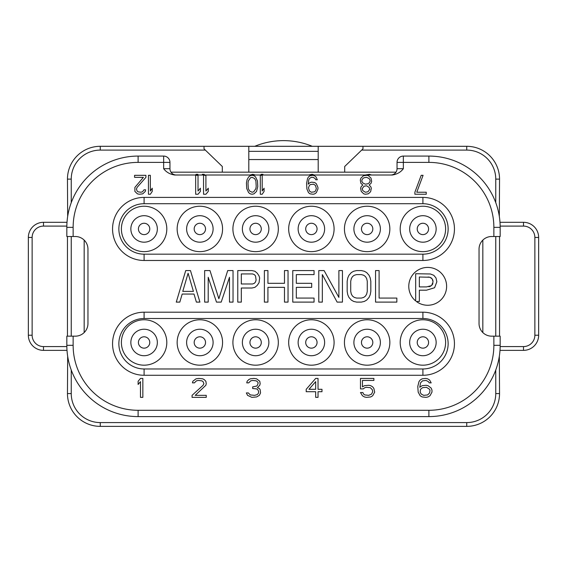 <?xml version="1.0" encoding="UTF-8"?>
<svg xmlns="http://www.w3.org/2000/svg" width="567" height="567" viewBox="0 0 567 567"><rect width="100%" height="100%" fill="white"/><g stroke="black" fill="none" stroke-linecap="round" stroke-linejoin="round"><path stroke-width="0.85" d="M499.336 216.466L499.541 179.108A32.801 32.801 0 0 0 466.74 146.307L100.26 146.307A32.801 32.801 0 0 0 67.459 179.108L67.664 216.466M254.739 146.307A75.694 75.694 0 0 1 312.261 146.307M67.459 236.51L67.459 336.167M67.664 356.211L67.459 393.569A32.801 32.801 0 0 0 100.26 426.37L466.74 426.37A32.801 32.801 0 0 0 499.541 393.569L499.336 356.211M499.541 336.167L499.541 236.51M499.995 222.314L523.511 222.314A15.139 15.139 0 0 1 538.65 237.453L538.65 335.225A15.139 15.139 0 0 1 523.511 350.363L499.995 350.363M67.005 350.363L43.489 350.363A15.139 15.139 0 0 1 28.35 335.225L28.35 237.453A15.139 15.139 0 0 1 43.489 222.314L67.005 222.314M204.021 146.307L204.021 148.83L222.314 166.492L222.314 172.17M248.807 172.17L248.807 146.307M318.193 172.17L318.193 146.307M344.686 172.17L344.686 166.492L362.979 148.83L362.979 146.307M248.807 159.554L318.193 159.554M171 172.17L396 172.17M144.096 368.968A25.232 25.232 0 0 1 118.864 343.737A25.232 25.232 0 0 1 144.096 318.505L422.904 318.505A25.232 25.232 0 0 1 448.136 343.737A25.232 25.232 0 0 1 422.904 368.968L144.096 368.968A25.232 25.232 0 0 1 118.864 343.737A25.232 25.232 0 0 1 144.096 318.505L144.096 312.197L422.904 312.197A31.539 31.539 0 0 1 454.443 343.737A31.539 31.539 0 0 1 422.904 375.276L144.096 375.276L144.096 368.968M392.421 175.005L174.579 175.005C169.866 174.232 166.223 172.134 163.65 168.697L163.65 156.081L138.107 156.081A71.279 71.279 0 0 0 66.828 227.36L66.828 236.51L75.34 236.51A12.616 12.616 0 0 1 87.956 249.126L87.956 323.551A12.616 12.616 0 0 1 75.34 336.167L73.136 336.167L73.136 345.317A64.971 64.971 0 0 0 138.107 410.288L428.893 410.288A64.971 64.971 0 0 0 493.864 345.317L493.864 336.167L491.66 336.167A12.616 12.616 0 0 1 479.044 323.551L479.044 249.126A12.616 12.616 0 0 1 491.66 236.51L493.864 236.51L493.864 227.36A64.971 64.971 0 0 0 428.893 162.389L403.35 162.389L403.35 168.697C400.798 172.12 397.155 174.225 392.421 175.005M419.346 286.916L419.346 277.001L429.871 277.256L432.182 278.893L433.075 281.863L431.579 285.591L426.526 286.916L419.346 286.916M142.849 397.354L142.849 378.43L140.481 378.43L138.121 381.251L138.121 384.469L140.481 381.655L140.481 397.354L142.849 397.354M192.064 395.341L192.064 397.354L206.253 397.354L206.253 395.341L195.218 395.341L205.864 385.276L206.253 383.668L205.864 381.251L204.283 379.642L202.71 378.834L198.762 378.43L196.005 378.834L192.851 381.251L192.454 382.86L194.424 382.86L196.402 380.847L198.372 380.443L201.916 380.847L203.099 381.655L203.886 383.668L203.099 385.276L192.064 395.341M259.367 395.341L260.551 392.924L260.161 389.706L259.367 388.501L257.397 387.693L259.764 385.276L260.161 383.668L259.764 381.251L256.61 378.834L253.853 378.43L250.302 378.834L248.722 379.642L247.148 381.251L246.751 382.86L248.722 382.86L250.699 380.847L252.669 380.443L256.213 380.847L257.397 381.655L258.183 382.86L257.397 385.276L256.61 386.084L252.669 386.885L252.669 388.501L256.61 388.898L257.794 389.706L258.58 391.315L258.58 392.924L257.397 394.54L254.64 395.341L250.302 394.937L248.332 392.924L246.362 392.924L247.545 395.341L251.876 397.354L256.61 396.95L259.367 395.341M315.67 378.43L306.208 389.302L306.208 391.719L315.67 391.719L315.67 397.354L318.037 397.354L318.037 391.719L321.978 391.719L321.978 389.302L318.037 389.302L318.037 378.43L315.67 378.43M363.241 388.898L364.815 387.693L366.395 387.289L370.336 387.693L372.306 389.706L372.703 391.719L371.52 394.136L368.763 395.341L364.815 394.937L363.631 394.136L362.845 392.527L360.477 392.527L362.455 395.745L364.425 396.95L366.395 397.354L370.733 396.95L372.703 395.745L374.674 392.123L373.887 388.501L372.703 386.885L370.733 385.68L368.763 385.276L364.425 385.68L362.455 386.885L362.455 380.443L373.887 380.443L373.887 378.43L360.477 378.43L360.477 388.898L363.241 388.898M431.182 388.097L428.028 385.68L426.058 385.276L422.117 385.68L419.75 387.289L420.537 382.86L422.514 380.847L426.058 380.443L428.425 381.655L429.212 382.86L431.182 382.86L429.609 380.046L427.638 378.834L425.668 378.43L422.117 378.834L420.147 380.046L418.963 381.655L417.78 386.481L418.177 392.123L420.147 395.745L422.117 396.95L426.058 397.354L428.028 396.95L429.999 395.745L431.976 392.123L431.976 390.11L431.182 388.097M414.881 192.234L414.881 194.247L426.235 194.247L426.235 192.234L416.773 192.234L423.081 175.323L421.189 175.323L414.881 192.234M369.124 184.984L371.016 183.375L371.647 181.362L371.016 178.137L368.493 175.727L366.913 175.323L363.447 175.727L360.924 178.137L360.293 180.15L360.924 183.375L362.816 184.984L361.236 186.593L360.605 188.209L361.236 191.426L363.759 193.843L365.339 194.247L368.174 193.843L369.755 192.631L370.698 191.426L371.328 188.209L370.698 186.593L369.124 184.984M317.307 179.753L316.046 176.932L314.472 175.727L312.892 175.323L310.057 175.727L308.476 176.932L307.534 178.541L306.584 183.375L306.903 189.009L308.476 192.631L310.057 193.843L313.211 194.247L314.784 193.843L316.365 192.631L317.938 189.009L317.938 187.401L316.365 183.779L314.784 182.567L311.63 182.163L310.057 182.567L308.165 184.176L308.795 179.753L309.426 178.541L311.318 177.336L313.211 177.336L315.103 178.541L315.734 179.753L317.307 179.753M260.303 175.323L260.303 194.247L262.195 194.247L264.087 191.426L264.087 188.209L262.195 191.022L262.195 175.323L260.303 175.323M257.779 186.593L257.461 180.958L255.568 176.932L253.995 175.727L252.102 175.323L250.21 175.727L248.63 176.932L247.056 179.753L246.425 182.971L246.737 188.605L248.63 192.631L250.21 193.843L252.102 194.247L253.995 193.843L256.518 191.426L257.779 186.593M203.546 175.323L203.546 194.247L205.906 194.247L208.273 191.426L208.273 188.209L205.906 191.022L205.906 175.323L203.546 175.323M195.658 175.323L195.658 194.247L198.025 194.247L200.392 191.426L200.392 188.209L198.025 191.022L198.025 175.323L195.658 175.323M148.448 175.323L148.448 194.247L150.34 194.247L152.232 191.426L152.232 188.209L150.34 191.022L150.34 175.323L148.448 175.323M145.925 177.336L145.925 175.323L134.57 175.323L134.57 177.336L143.401 177.336L134.889 187.401L134.889 191.426L137.412 193.843L139.305 194.247L142.771 193.843L145.294 191.426L145.613 189.817L144.032 189.817L142.459 191.83L140.878 192.234L138.043 191.83L137.094 191.022L136.463 189.009L137.094 187.401L145.925 177.336M190.462 270.572L185.728 270.572L176.266 302.105L179.817 302.105L182.184 294.053L194.006 294.053L196.373 302.105L199.924 302.105L190.462 270.572M229.486 277.277L229.486 302.105L233.037 302.105L233.037 270.572L227.714 270.572L218.848 298.752L209.974 270.572L204.652 270.572L204.652 302.105L208.202 302.105L208.202 277.277L216.481 302.105L221.208 302.105L229.486 277.277M259.651 277.95L259.055 275.938L257.283 273.251L254.916 271.239L251.961 270.572L237.771 270.572L237.771 302.105L241.315 302.105L241.315 288.015L251.961 288.015L254.916 287.349L257.283 285.329L259.055 282.649L259.651 277.95M267.929 302.105L267.929 287.349L284.485 287.349L284.485 302.105L288.036 302.105L288.036 270.572L284.485 270.572L284.485 283.316L267.929 283.316L267.929 270.572L264.378 270.572L264.378 302.105L267.929 302.105M314.054 298.079L296.314 298.079L296.314 287.349L311.687 287.349L311.687 283.316L296.314 283.316L296.314 274.598L314.054 274.598L314.054 270.572L292.763 270.572L292.763 302.105L314.054 302.105L314.054 298.079M322.332 302.105L322.332 274.598L337.117 302.105L342.44 302.105L342.44 270.572L338.889 270.572L338.889 297.413L324.104 270.572L318.782 270.572L318.782 302.105L322.332 302.105M356.629 270.572L353.673 271.239L351.306 272.585L348.946 275.264L347.762 277.95L347.167 281.303L347.167 291.374L347.762 294.727L348.946 297.413L351.306 300.092L353.673 301.438L356.629 302.105L361.363 302.105L364.319 301.438L366.686 300.092L369.046 297.413L370.23 294.727L370.825 291.374L370.825 281.303L370.23 277.95L369.046 275.264L366.686 272.585L364.319 271.239L361.363 270.572L356.629 270.572M375.552 270.572L375.552 302.105L396.843 302.105L396.843 298.079L379.103 298.079L379.103 270.572L375.552 270.572M415.675 300.949A18.924 18.924 0 0 1 420.785 268.723A18.924 18.924 0 0 1 446.449 288.879A18.924 18.924 0 0 1 416.341 301.474L419.346 301.474L419.346 290.191L426.469 290.191L434.598 287.745L436.859 281.749L436.002 277.965L433.79 275.3L430.367 273.981L415.675 273.726L415.675 300.949M308.965 389.302L315.67 381.655L315.67 389.302L308.965 389.302M429.609 389.302L429.999 390.514L429.609 392.924L427.638 394.937L423.691 395.341L421.331 394.136L420.537 392.924L420.147 391.719L420.537 389.302L422.514 387.693L426.455 387.289L429.609 389.302M366.601 177.336L369.124 178.541L370.067 180.15L370.067 181.362L369.124 182.971L367.863 183.779L365.339 184.176L362.816 182.971L361.866 181.362L361.866 180.15L362.816 178.541L364.078 177.74L366.601 177.336M365.339 192.234L362.816 190.618L362.185 188.605L364.078 186.196L366.601 185.792L369.124 187.401L369.755 189.413L367.863 191.83L365.339 192.234M308.476 187.805L309.426 185.388L310.369 184.58L313.523 184.176L315.415 185.388L316.365 188.605L315.415 191.022L314.472 191.83L311.318 192.234L309.426 191.022L308.476 187.805M256.199 186.196L255.887 188.605L253.676 191.83L252.102 192.234L249.579 191.022L248.318 188.605L247.999 183.375L248.318 180.958L250.522 177.74L252.102 177.336L254.626 178.541L255.887 180.958L256.199 186.196M188.095 273.251L193.418 291.374L182.772 291.374L188.095 273.251M252.549 283.989L241.315 283.989L241.315 273.925L252.549 273.925L254.328 274.598L255.511 275.938L256.1 279.963L255.511 281.976L254.328 283.316L252.549 283.989M356.629 274.598L361.363 274.598L363.731 275.264L365.502 276.611L366.686 278.624L367.274 281.303L367.274 291.374L366.686 294.053L365.502 296.066L363.731 297.413L361.363 298.079L356.629 298.079L354.269 297.413L352.49 296.066L351.306 294.053L350.718 291.374L350.718 281.303L351.306 278.624L352.49 276.611L354.269 275.264L356.629 274.598M428.028 277.036L429.141 277.121M429.871 277.256L431.515 278.135M432.664 279.751L432.961 280.722M432.876 283.45L432.366 284.655M430.509 286.264L428.886 286.739M144.096 203.709L422.904 203.709A25.232 25.232 0 0 1 448.136 228.94A25.232 25.232 0 0 1 422.904 254.172L144.096 254.172A25.232 25.232 0 0 1 118.864 228.94A25.232 25.232 0 0 1 144.096 203.709L144.096 197.401L422.904 197.401A31.539 31.539 0 0 1 454.443 228.94A31.539 31.539 0 0 1 422.904 260.48L144.096 260.48A31.539 31.539 0 0 1 112.557 228.94A31.539 31.539 0 0 1 144.096 197.401M84.171 332.567L84.171 240.11M482.829 240.11L482.829 332.567M66.842 346.777L66.885 348.202M67.041 350.853L67.253 353.071M73.136 336.167L66.828 336.167L66.828 345.317A71.279 71.279 0 0 0 138.107 416.596L428.893 416.596A71.279 71.279 0 0 0 500.172 345.317L500.172 336.167L493.864 336.167M499.747 353.071L499.959 350.853M500.115 348.202L500.158 346.777M500.158 225.9L500.115 224.475M499.959 221.825L499.747 219.606M493.864 236.51L500.172 236.51L500.172 227.36A71.279 71.279 0 0 0 428.893 156.081L403.35 156.081L403.35 162.389L397.042 162.389A6.308 6.308 0 0 1 403.35 156.081M397.042 162.389L397.042 168.697A6.308 6.308 0 0 1 390.734 175.005M163.65 168.697L169.958 168.697A6.308 6.308 0 0 0 176.266 175.005A6.308 6.308 0 0 1 169.958 168.697L169.958 162.389L138.107 162.389A64.971 64.971 0 0 0 73.136 227.36L73.136 236.51M163.65 156.081A6.308 6.308 0 0 1 169.958 162.389M67.253 219.606L67.041 221.825M66.885 224.475L66.842 225.9M371.569 175.005L369.337 174.289L365.191 175.005M314.366 175.005L312.133 174.289L308.625 175.005M262.96 175.005L262.96 174.289L261.054 174.289L261.054 175.005M255.334 175.005L252.783 174.289L250.231 175.005M204.262 175.005L204.262 174.289L202.348 174.289L202.348 175.005M197.897 175.005L197.897 174.289L195.991 174.289L195.991 175.005M422.904 206.232A22.708 22.708 0 0 1 445.612 228.94A22.708 22.708 0 0 1 422.904 251.649A22.708 22.708 0 0 1 400.196 228.94A22.708 22.708 0 0 1 422.904 206.232M367.14 206.232A22.708 22.708 0 0 1 389.848 228.94A22.708 22.708 0 0 1 367.14 251.649A22.708 22.708 0 0 1 344.431 228.94A22.708 22.708 0 0 1 367.14 206.232M311.382 206.232A22.708 22.708 0 0 1 334.091 228.94A22.708 22.708 0 0 1 311.382 251.649A22.708 22.708 0 0 1 288.674 228.94A22.708 22.708 0 0 1 311.382 206.232M255.618 206.232A22.708 22.708 0 0 1 278.326 228.94A22.708 22.708 0 0 1 255.618 251.649A22.708 22.708 0 0 1 232.909 228.94A22.708 22.708 0 0 1 255.618 206.232M199.86 206.232A22.708 22.708 0 0 1 222.569 228.94A22.708 22.708 0 0 1 199.86 251.649A22.708 22.708 0 0 1 177.152 228.94A22.708 22.708 0 0 1 199.86 206.232M144.096 206.232A22.708 22.708 0 0 1 166.804 228.94A22.708 22.708 0 0 1 144.096 251.649A22.708 22.708 0 0 1 121.388 228.94A22.708 22.708 0 0 1 144.096 206.232M422.904 319.767A22.708 22.708 0 0 1 445.612 342.475A22.708 22.708 0 0 1 422.904 365.183A22.708 22.708 0 0 1 400.196 342.475A22.708 22.708 0 0 1 422.904 319.767M367.14 319.767A22.708 22.708 0 0 1 389.848 342.475A22.708 22.708 0 0 1 367.14 365.183A22.708 22.708 0 0 1 344.431 342.475A22.708 22.708 0 0 1 367.14 319.767M311.382 319.767A22.708 22.708 0 0 1 334.091 342.475A22.708 22.708 0 0 1 311.382 365.183A22.708 22.708 0 0 1 288.674 342.475A22.708 22.708 0 0 1 311.382 319.767M255.618 319.767A22.708 22.708 0 0 1 278.326 342.475A22.708 22.708 0 0 1 255.618 365.183A22.708 22.708 0 0 1 232.909 342.475A22.708 22.708 0 0 1 255.618 319.767M199.86 319.767A22.708 22.708 0 0 1 222.569 342.475A22.708 22.708 0 0 1 199.86 365.183A22.708 22.708 0 0 1 177.152 342.475A22.708 22.708 0 0 1 199.86 319.767M144.096 319.767A22.708 22.708 0 0 1 166.804 342.475A22.708 22.708 0 0 1 144.096 365.183A22.708 22.708 0 0 1 121.388 342.475A22.708 22.708 0 0 1 144.096 319.767M422.904 223.263A5.677 5.677 0 0 0 417.227 228.94A5.677 5.677 0 0 0 422.904 234.618A5.677 5.677 0 0 0 428.581 228.94A5.677 5.677 0 0 0 422.904 223.263M144.096 336.798A5.677 5.677 0 0 1 149.773 342.475A5.677 5.677 0 0 1 144.096 348.152A5.677 5.677 0 0 1 138.419 342.475A5.677 5.677 0 0 1 144.096 336.798M199.86 336.798A5.677 5.677 0 0 1 205.537 342.475A5.677 5.677 0 0 1 199.86 348.152A5.677 5.677 0 0 1 194.183 342.475A5.677 5.677 0 0 1 199.86 336.798M255.618 336.798A5.677 5.677 0 0 1 261.295 342.475A5.677 5.677 0 0 1 255.618 348.152A5.677 5.677 0 0 1 249.941 342.475A5.677 5.677 0 0 1 255.618 336.798M311.382 336.798A5.677 5.677 0 0 1 317.059 342.475A5.677 5.677 0 0 1 311.382 348.152A5.677 5.677 0 0 1 305.705 342.475A5.677 5.677 0 0 1 311.382 336.798M367.14 336.798A5.677 5.677 0 0 1 372.817 342.475A5.677 5.677 0 0 1 367.14 348.152A5.677 5.677 0 0 1 361.462 342.475A5.677 5.677 0 0 1 367.14 336.798M422.904 336.798A5.677 5.677 0 0 1 428.581 342.475A5.677 5.677 0 0 1 422.904 348.152A5.677 5.677 0 0 1 417.227 342.475A5.677 5.677 0 0 1 422.904 336.798M144.096 223.263A5.677 5.677 0 0 1 149.773 228.94A5.677 5.677 0 0 1 144.096 234.618A5.677 5.677 0 0 1 138.419 228.94A5.677 5.677 0 0 1 144.096 223.263M199.86 223.263A5.677 5.677 0 0 1 205.537 228.94A5.677 5.677 0 0 1 199.86 234.618A5.677 5.677 0 0 1 194.183 228.94A5.677 5.677 0 0 1 199.86 223.263M255.618 223.263A5.677 5.677 0 0 1 261.295 228.94A5.677 5.677 0 0 1 255.618 234.618A5.677 5.677 0 0 1 249.941 228.94A5.677 5.677 0 0 1 255.618 223.263M311.382 223.263A5.677 5.677 0 0 1 317.059 228.94A5.677 5.677 0 0 1 311.382 234.618A5.677 5.677 0 0 1 305.705 228.94A5.677 5.677 0 0 1 311.382 223.263M367.14 223.263A5.677 5.677 0 0 1 372.817 228.94A5.677 5.677 0 0 1 367.14 234.618A5.677 5.677 0 0 1 361.462 228.94A5.677 5.677 0 0 1 367.14 223.263M495.756 202.66L495.756 179.108A29.016 29.016 0 0 0 466.74 150.092L361.675 150.092M71.244 370.01L71.244 393.569A29.016 29.016 0 0 0 100.26 422.585L466.74 422.585A29.016 29.016 0 0 0 495.756 393.569L495.756 370.01M495.756 336.167L495.756 236.51M205.325 150.092L100.26 150.092A29.016 29.016 0 0 0 71.244 179.108L71.244 202.66M71.244 236.51L71.244 336.167M466.74 150.092L466.74 146.307M500.165 226.098L523.511 226.098A11.354 11.354 0 0 1 534.865 237.453L534.865 335.225A11.354 11.354 0 0 1 523.511 346.579L500.165 346.579M66.835 346.579L43.489 346.579A11.354 11.354 0 0 1 32.135 335.225L32.135 237.453A11.354 11.354 0 0 1 43.489 226.098L66.835 226.098M523.511 350.363L523.511 346.579M538.65 335.225L534.865 335.225M43.489 346.579L43.489 350.363A15.139 15.139 0 0 1 28.35 335.225L32.135 335.225M28.35 237.453L32.135 237.453M43.489 222.314L43.489 226.098M523.511 226.098L523.511 222.314A15.139 15.139 0 0 1 538.65 237.453L534.865 237.453M466.74 422.585L466.74 426.37A32.801 32.801 0 0 0 499.541 393.569L495.756 393.569M71.244 393.569L67.459 393.569A32.801 32.801 0 0 0 100.26 426.37L100.26 422.585M495.756 179.108L499.541 179.108M71.244 179.108L67.459 179.108M100.26 150.092L100.26 146.307M248.807 151.354L318.193 151.354M144.096 375.276A31.539 31.539 0 0 1 112.557 343.737A31.539 31.539 0 0 1 144.096 312.197M422.904 375.276L422.904 368.968A25.232 25.232 0 0 0 448.136 343.737A25.232 25.232 0 0 0 422.904 318.505L422.904 312.197M422.904 197.401L422.904 203.709M422.904 260.48L422.904 254.172M144.096 260.48L144.096 254.172M73.136 345.317L66.828 345.317A71.279 71.279 0 0 0 138.107 416.596L138.107 410.288M428.893 410.288L428.893 416.596A71.279 71.279 0 0 0 500.172 345.317L493.864 345.317M493.864 227.36L500.172 227.36M428.893 162.389L428.893 156.081M403.35 168.697L397.042 168.697M138.107 162.389L138.107 156.081M73.136 227.36L66.828 227.36M422.904 215.694A13.247 13.247 0 0 1 436.151 228.94A13.247 13.247 0 0 1 422.904 242.187A13.247 13.247 0 0 1 409.657 228.94A13.247 13.247 0 0 1 422.904 215.694M144.096 329.229A13.247 13.247 0 0 1 157.343 342.475A13.247 13.247 0 0 1 144.096 355.722A13.247 13.247 0 0 1 130.849 342.475A13.247 13.247 0 0 1 144.096 329.229M199.86 329.229A13.247 13.247 0 0 1 213.107 342.475A13.247 13.247 0 0 1 199.86 355.722A13.247 13.247 0 0 1 186.614 342.475A13.247 13.247 0 0 1 199.86 329.229M255.618 329.229A13.247 13.247 0 0 1 268.864 342.475A13.247 13.247 0 0 1 255.618 355.722A13.247 13.247 0 0 1 242.371 342.475A13.247 13.247 0 0 1 255.618 329.229M311.382 329.229A13.247 13.247 0 0 1 324.629 342.475A13.247 13.247 0 0 1 311.382 355.722A13.247 13.247 0 0 1 298.136 342.475A13.247 13.247 0 0 1 311.382 329.229M367.14 329.229A13.247 13.247 0 0 1 380.386 342.475A13.247 13.247 0 0 1 367.14 355.722A13.247 13.247 0 0 1 353.893 342.475A13.247 13.247 0 0 1 367.14 329.229M422.904 329.229A13.247 13.247 0 0 1 436.151 342.475A13.247 13.247 0 0 1 422.904 355.722A13.247 13.247 0 0 1 409.657 342.475A13.247 13.247 0 0 1 422.904 329.229M144.096 215.694A13.247 13.247 0 0 1 157.343 228.94A13.247 13.247 0 0 1 144.096 242.187A13.247 13.247 0 0 1 130.849 228.94A13.247 13.247 0 0 1 144.096 215.694M199.86 215.694A13.247 13.247 0 0 1 213.107 228.94A13.247 13.247 0 0 1 199.86 242.187A13.247 13.247 0 0 1 186.614 228.94A13.247 13.247 0 0 1 199.86 215.694M255.618 215.694A13.247 13.247 0 0 1 268.864 228.94A13.247 13.247 0 0 1 255.618 242.187A13.247 13.247 0 0 1 242.371 228.94A13.247 13.247 0 0 1 255.618 215.694M311.382 215.694A13.247 13.247 0 0 1 324.629 228.94A13.247 13.247 0 0 1 311.382 242.187A13.247 13.247 0 0 1 298.136 228.94A13.247 13.247 0 0 1 311.382 215.694M367.14 215.694A13.247 13.247 0 0 1 380.386 228.94A13.247 13.247 0 0 1 367.14 242.187A13.247 13.247 0 0 1 353.893 228.94A13.247 13.247 0 0 1 367.14 215.694"/></g></svg>
